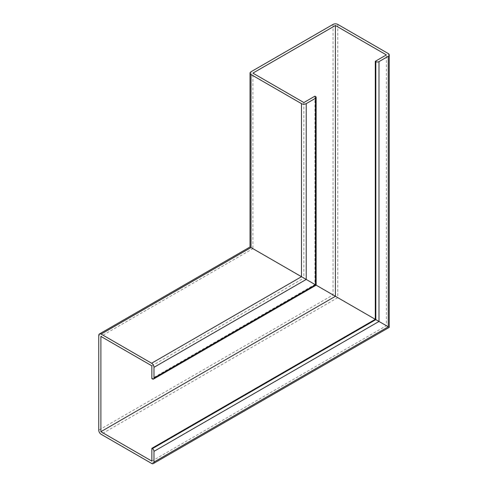 <?xml version="1.0" encoding="UTF-8"?>
<svg xmlns="http://www.w3.org/2000/svg" width="488" height="488" viewBox="0 0 488 488"><rect width="100%" height="100%" fill="white"/><g stroke="black" fill="none" stroke-linecap="round" stroke-linejoin="round"><path stroke-width="0.37" stroke-dasharray="2.44 1.83" d="M151.609 463.435L388.259 326.808C389.534 327.546 389.534 327.546 388.259 326.808L251.003 247.562C249.728 246.824 249.728 246.824 251.003 247.562C249.728 246.824 249.728 246.824 251.003 247.562L388.259 326.808C389.534 327.546 389.534 327.546 388.259 326.808L388.259 53.546M314.937 96.154L314.937 284.474L252.9 248.654L252.9 73.133M303.853 102.553L303.853 278.075L252.9 248.654L316.145 285.169L252.9 248.654L100.888 336.415M151.847 461.111L386.368 325.716L375.284 319.317L386.368 325.716L375.284 319.317L386.368 325.716L386.368 54.912M151.847 365.835L303.853 278.075L315.492 284.791C316.34 285.285 316.34 285.285 315.492 284.791C316.34 285.285 316.34 285.285 315.492 284.791L314.937 284.474L151.847 378.633M337.775 24.4L337.775 297.662L101.126 434.29M333.042 24.4L333.042 294.929L98.759 430.19M251.003 71.767L251.003 247.562L98.759 335.457M315.492 96.472L315.492 284.791L152.402 378.95"/><path stroke-width="0.73" d="M250.021 73.133A3.349 1.934 180 0 0 251.003 74.499L301.486 103.645A3.349 1.934 180 0 0 306.22 103.645L315.492 98.295A2.233 1.287 180 0 0 316.145 97.38A2.233 1.287 180 0 0 315.492 96.472L314.937 96.154L303.853 102.553L252.9 73.133L335.409 25.492L335.409 296.295L100.888 431.691L151.847 461.111L151.847 448.313L375.284 319.317L316.145 285.169L378.993 321.458L375.284 319.317L375.284 61.311L375.833 61.628A2.233 1.287 0 0 0 378.993 61.628L388.259 56.279A3.349 1.934 0 0 0 389.241 54.912A3.349 1.934 0 0 0 388.259 53.546L337.775 24.4A3.349 1.934 0 0 0 333.042 24.4L251.003 71.767A3.349 1.934 180 0 0 250.021 73.133L250.021 246.995L99.454 333.926A3.349 1.934 -120 0 0 98.759 335.457L98.759 430.19A3.349 1.934 60 0 0 101.126 434.29L151.609 463.435A3.349 1.934 60 0 0 153.287 463.6L389.241 327.375L389.241 54.912M151.847 448.313L152.402 448.631A2.233 1.287 60 0 1 153.976 451.363L153.976 462.069L388.259 326.808L378.993 321.458L388.259 326.808C389.534 327.546 389.534 327.546 388.259 326.808C389.534 327.546 389.534 327.546 388.259 326.808L388.259 56.279M335.409 25.492L386.368 54.912L375.284 61.311M100.888 431.691L100.888 336.415L151.847 365.835L151.847 378.633L152.402 378.95A2.233 1.287 -120 0 0 153.519 379.06A2.233 1.287 -120 0 0 153.976 378.041L315.492 284.791C316.34 285.285 316.34 285.285 315.492 284.791L306.22 279.441L315.492 284.791C316.34 285.285 316.34 285.285 315.492 284.791L315.492 98.295M153.976 378.041L153.976 367.336A3.349 1.934 -120 0 0 151.609 363.237L301.486 276.708L306.22 279.441L251.003 247.562C249.728 246.824 249.728 246.824 251.003 247.562L301.486 276.708L301.486 103.645M151.609 363.237L101.126 334.091A3.349 1.934 -120 0 0 99.454 333.926M101.126 334.091L251.003 247.562C249.728 246.824 249.728 246.824 251.003 247.562L251.003 74.499M153.976 462.069A3.349 1.934 60 0 1 153.287 463.6M375.833 61.628L375.833 319.634L152.402 448.631M378.993 61.628L378.993 321.458L153.976 451.363M306.22 103.645L306.22 279.441L153.976 367.336M316.145 97.38L316.145 285.169L153.519 379.06"/></g></svg>
